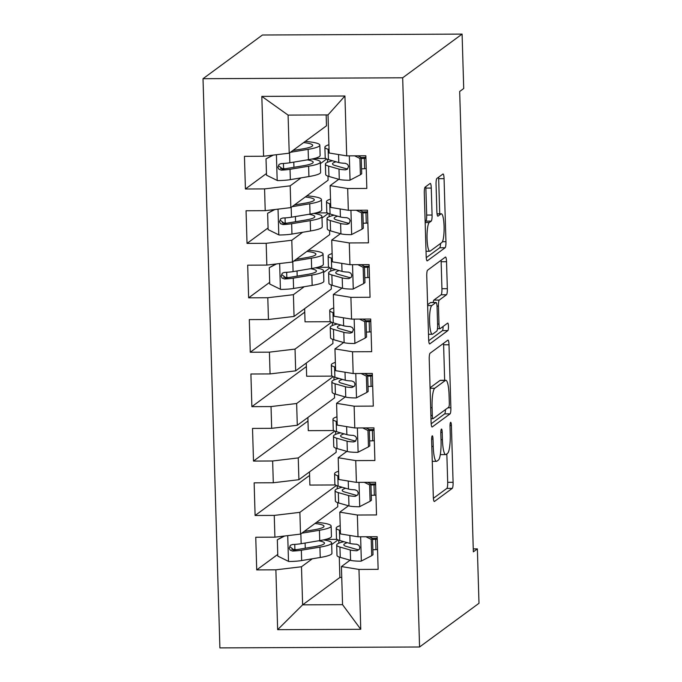 <?xml version="1.0" encoding="UTF-8"?>
<svg xmlns="http://www.w3.org/2000/svg" width="682" height="682" viewBox="0 0 682 682"><rect width="100%" height="100%" fill="white"/><g stroke="black" fill="none" stroke-linecap="round" stroke-linejoin="round"><path stroke-width="1.02" d="M432.209 435.849A3.777 0.699 89.7 0 0 431.629 440.095L433.309 496.846A5.388 0.997 89.7 0 0 434.323 501.509A5.388 0.997 89.7 0 0 434.46 501.466L452.251 488.38A5.388 0.997 89.7 0 0 453.087 482.31L451.399 425.559A3.777 0.699 89.7 0 0 450.691 422.294A3.777 0.699 89.7 0 0 450.597 422.329A3.777 0.699 89.7 0 0 450.018 426.574L450.231 433.923A17.246 3.205 89.7 0 1 447.58 453.342L446.096 454.434A17.246 3.205 89.7 0 1 445.661 454.587A17.246 3.205 89.7 0 1 442.422 439.66L442.209 432.32A3.777 0.699 89.7 0 0 441.493 429.055A3.777 0.699 89.7 0 0 441.399 429.089A3.777 0.699 89.7 0 0 440.819 433.334L441.041 440.683A17.246 3.205 89.7 0 1 438.381 460.103L436.898 461.185A17.246 3.205 89.7 0 1 436.471 461.347A17.246 3.205 89.7 0 1 433.232 446.42L433.01 439.08A3.777 0.699 89.7 0 0 432.303 435.815A3.777 0.699 89.7 0 0 432.209 435.849M431.271 188.07A5.388 0.997 89.7 0 0 430.257 183.407A5.388 0.997 89.7 0 0 430.12 183.449L425.133 187.124A5.388 0.997 89.7 0 0 424.298 193.194L426.173 256.219A5.388 0.997 89.7 0 0 427.188 260.882A5.388 0.997 89.7 0 0 427.316 260.831L445.107 247.754A5.388 0.997 89.7 0 0 445.943 241.684L444.067 178.658A5.388 0.997 89.7 0 0 443.061 173.987A5.388 0.997 89.7 0 0 442.925 174.038L436.889 178.471A5.388 0.997 89.7 0 0 436.062 184.541L436.864 211.514A5.388 0.997 89.7 0 0 437.878 216.177A5.388 0.997 89.7 0 0 438.014 216.134L440.998 213.935A14.416 2.677 89.7 0 1 441.356 213.798A14.416 2.677 89.7 0 1 444.093 227.242A14.416 2.677 89.7 0 1 441.851 242.511L430.137 251.121A14.416 2.677 89.7 0 1 429.779 251.249A14.416 2.677 89.7 0 1 427.043 237.813A14.416 2.677 89.7 0 1 429.285 222.545L431.237 221.113A5.388 0.997 89.7 0 0 432.073 215.043L431.271 188.07L425.875 188.087A5.388 0.997 89.7 0 0 425.79 186.638M462.098 34.1L402.678 77.791L203.014 78.703L262.434 35.012L462.098 34.1L463.709 88.515L459.685 91.482L473.342 551.849L477.374 548.882L473.257 548.899M477.374 548.882L478.986 603.297L419.566 646.988L402.678 77.791M430.061 353.242A5.388 0.997 89.7 0 0 429.234 359.312L431.101 422.337A5.388 0.997 89.7 0 0 432.115 427A5.388 0.997 89.7 0 0 432.252 426.949L450.043 413.872A5.388 0.997 89.7 0 0 450.87 407.802L449.003 344.768A5.388 0.997 89.7 0 0 447.989 340.105A5.388 0.997 89.7 0 0 447.852 340.156L430.061 353.242M428.637 339.278L426.762 276.253A5.388 0.997 89.7 0 1 427.597 270.183L445.389 257.097A5.388 0.997 89.7 0 1 445.525 257.046A5.388 0.997 89.7 0 1 446.539 261.709L447.332 288.691A5.388 0.997 89.7 0 1 446.505 294.752L439.293 300.063A5.388 0.997 89.7 0 0 438.458 306.133L438.995 324.027A5.388 0.997 89.7 0 0 440.001 328.69A5.388 0.997 89.7 0 0 440.137 328.639L447.648 323.115A3.777 0.699 89.7 0 1 447.742 323.08A3.777 0.699 89.7 0 1 448.458 326.593A3.777 0.699 89.7 0 1 447.869 330.591L429.779 343.89A5.388 0.997 89.7 0 1 429.651 343.941A5.388 0.997 89.7 0 1 428.637 339.278M203.014 78.703L219.902 647.9L419.566 646.988M339.278 557.075L339.883 577.449L302.62 604.849L342.552 604.67L360.752 629.298L358.979 569.436L378.135 569.351L377.172 536.7L358.007 536.785L357.368 515.021L376.524 514.936L375.552 482.285L356.396 482.37L355.748 460.606L374.904 460.512L373.941 427.87L354.785 427.955L354.137 406.191L373.293 406.097L372.321 373.446L353.165 373.54L352.517 351.767L371.673 351.682L370.71 319.031L351.554 319.116L350.906 297.352L370.062 297.267L369.09 264.616L349.934 264.701L349.286 242.937L368.451 242.852L367.479 210.201L348.323 210.286L347.675 188.522L366.831 188.428L365.859 155.777L346.703 155.871L329.15 153.007L328.016 114.917L288.085 115.096L289.219 153.186L326.482 125.795L326.158 114.926M360.752 629.298L277.651 629.674L275.878 569.82L301.487 566.759L312.33 558.788M277.762 554.432L256.722 569.905L275.878 569.82M256.722 569.905L255.75 537.254L274.906 537.169L274.258 515.404L299.875 512.344L336.397 485.49M309.602 475.422L255.102 515.49L274.258 515.404M255.102 515.49L254.139 482.839L273.294 482.754L272.647 460.981L298.256 457.92L334.785 431.067M307.983 421.007L253.491 461.075L272.647 460.981M253.491 461.075L252.519 428.424L271.675 428.33L271.027 406.566L296.644 403.505L333.166 376.652M306.371 366.584L251.871 406.651L271.027 406.566M251.871 406.651L250.908 374L270.063 373.915L269.416 352.151L295.033 349.09L331.554 322.236M304.752 312.168L250.26 352.236L269.416 352.151M250.26 352.236L249.288 319.585L268.444 319.5L267.804 297.736L293.413 294.675L304.249 286.704M269.688 282.348L248.64 297.821L267.804 297.736M248.64 297.821L247.677 265.17L266.833 265.085L266.185 243.312L291.802 240.252L302.637 232.289M268.069 227.933L247.029 243.406L266.185 243.312M247.029 243.406L246.057 210.755L265.213 210.67L264.573 188.897L290.182 185.836L301.018 177.874M266.457 173.518L245.418 188.991L264.573 188.897M245.418 188.991L244.446 156.34L263.602 156.246L261.828 96.392L344.93 96.009L346.703 155.871M338.792 179.281L330.114 185.657L330.761 207.422L348.323 210.286M347.675 188.522L330.114 185.657M263.602 156.246L289.219 153.186M261.828 96.392L288.085 115.096M340.403 233.696L331.733 240.073L332.381 261.837L349.934 264.701M349.286 242.937L331.733 240.073M327.471 159.29L327.556 162.256M327.974 176.161L328.093 180.21L290.83 207.609L290.182 185.836M320.378 163.637L326.704 158.983M265.213 210.67L290.83 207.609M342.023 288.111L333.345 294.488L333.992 316.26L351.554 319.116M350.906 297.352L333.345 294.488M329.091 213.705L329.176 216.68M329.585 230.576L329.704 234.625L292.442 262.024L291.802 240.252M321.989 218.061L328.323 213.406M266.833 265.085L292.442 262.024M343.634 342.535L334.964 348.903L335.612 370.676L353.165 373.54M352.517 351.767L334.964 348.903M330.702 268.12L330.787 271.095M331.205 284.991L331.324 289.04L294.061 316.439L293.413 294.675M323.609 272.476L329.935 267.821M268.444 319.5L294.061 316.439M345.254 396.95L336.576 403.326L337.223 425.091L354.785 427.955M354.137 406.191L336.576 403.326M332.313 322.535L332.407 325.51M332.816 339.406L332.935 343.464L295.673 370.855L295.033 349.09M270.063 373.915L295.673 370.855M346.865 451.365L338.195 457.741L338.835 479.506L356.396 482.37M355.748 460.606L338.195 457.741M333.933 376.958L334.018 379.925M334.436 393.821L334.555 397.879L297.292 425.27L296.644 403.505M271.675 428.33L297.292 425.27M348.476 505.78L339.807 512.156L340.454 533.921L358.007 536.785M357.368 515.021L339.807 512.156M335.544 431.374L335.638 434.34M336.047 448.244L336.166 452.294L298.904 479.693L298.256 457.92M273.294 482.754L298.904 479.693M350.096 560.195L341.426 566.572L342.552 604.67M358.979 569.436L341.426 566.572M337.164 485.789L337.249 488.764M337.667 502.66L337.786 506.709L300.523 534.108L299.875 512.344M274.906 537.169L300.523 534.108M339.883 577.449L341.742 577.441M338.775 540.204L338.869 543.179M331.682 544.56L338.016 539.905M301.487 566.759L302.62 604.849L277.651 629.674M325.757 158.446L314.274 158.505M327.377 212.869L315.885 212.92M328.988 267.284L317.505 267.335M330.608 321.699L305.042 321.819L304.649 308.656M332.219 376.114L306.653 376.234L306.269 363.071M333.839 430.538L308.273 430.649L307.88 417.486M335.45 484.953L309.884 485.064L309.492 471.901M337.07 539.368L325.578 539.419M328.016 114.917L344.93 96.009M433.394 498.303L446.855 488.406A5.388 0.997 89.7 0 0 447.69 482.336L446.838 453.88M444.655 380.275L443.607 344.794A5.388 0.997 89.7 0 0 443.522 343.344M431.186 423.786L444.647 413.889A5.388 0.997 89.7 0 0 445.474 409.584M432.311 415.44A3.777 0.699 89.7 0 0 433.019 418.705A3.777 0.699 89.7 0 0 433.113 418.671L448.73 407.188A3.777 0.699 89.7 0 0 449.31 402.943L449.08 395.193A17.246 3.205 89.7 0 0 445.84 380.275A17.246 3.205 89.7 0 0 445.414 380.428L434.732 388.28A17.246 3.205 89.7 0 0 432.081 407.7L432.311 415.44L430.896 415.449M445.84 380.275L440.444 380.3A17.246 3.205 89.7 0 0 440.018 380.454L445.414 380.428M430.078 387.768L440.018 380.454M433.198 302.493A5.388 0.997 89.7 0 1 433.897 300.089L441.109 294.777A5.388 0.997 89.7 0 0 441.936 288.708L441.143 261.735A5.388 0.997 89.7 0 0 441.058 260.285M428.722 340.727L442.473 330.617A3.777 0.699 89.7 0 0 443.061 326.49M431.8 305.57A14.416 2.677 89.7 0 0 429.558 320.838A14.416 2.677 89.7 0 0 432.294 334.274A14.416 2.677 89.7 0 0 432.652 334.146L436.778 331.111A5.388 0.997 89.7 0 0 437.605 325.041L437.077 307.147A5.388 0.997 89.7 0 0 436.062 302.484A5.388 0.997 89.7 0 0 435.926 302.535L431.8 305.57L427.64 305.587M436.062 302.484L430.666 302.51A5.388 0.997 89.7 0 0 430.53 302.561L435.926 302.535M427.605 304.709L430.53 302.561M425.142 221.65L425.841 221.13A5.388 0.997 89.7 0 0 426.676 215.069L425.875 188.087M439.719 213.807L438.671 178.675A5.388 0.997 89.7 0 0 438.594 177.226M426.25 257.677L439.711 247.779A5.388 0.997 89.7 0 0 440.546 243.465M284.65 536.001L277.327 539.786L277.813 556.111L288.767 561.499A14.552 1.918 -1.7 0 0 301.657 560.561L320.242 557.475A42.011 5.533 -1.7 0 0 331.938 553.281L331.631 542.94A42.011 5.533 -1.7 0 0 323.43 539.914M296.679 549.649L294.897 549.581A20.042 2.643 178.3 0 1 291.845 549.428M301.742 533.205L319.432 530.264A42.011 5.533 -1.7 0 0 331.137 526.069A42.011 5.533 -1.7 0 0 316.55 522.327M304.129 531.448L314.283 529.761A34.876 4.595 -1.7 0 0 324.001 526.282A34.876 4.595 -1.7 0 0 314.973 523.478M277.327 539.786L283.934 536.086M331.137 526.069L331.443 536.41A42.011 5.533 178.3 0 1 319.739 540.604L301.154 543.699A14.552 1.918 178.3 0 1 292.433 544.526L290.344 545.31L289.211 548.234L290.191 550.161L292.629 551.056A14.552 1.918 -1.7 0 0 301.35 550.229L319.935 547.135A42.011 5.533 -1.7 0 0 331.631 542.94M318.63 540.792A34.876 4.595 178.3 0 1 324.496 543.153A34.876 4.595 178.3 0 1 314.786 546.632L296.201 549.726A7.417 0.972 178.3 0 1 294.078 549.99L290.506 547.152M340.352 530.434L339.44 530.17A42.011 5.533 178.3 0 1 336.183 528.158A42.011 5.533 178.3 0 1 340.207 525.652M371.707 555.685L373.02 554.722L372.534 538.396L371.221 539.36L371.707 555.685L361.076 561.175A14.552 1.918 178.3 0 1 350.591 560.34L340.241 557.382A42.011 5.533 178.3 0 1 336.993 555.361L336.686 545.02A42.011 5.533 -1.7 0 0 339.934 547.041L350.284 549.999A14.552 1.918 -1.7 0 0 356.848 550.758L359.431 549.308L359.84 547.22L358.894 545.268L356.652 544.227A14.552 1.918 178.3 0 1 350.096 543.469L339.747 540.511A42.011 5.533 178.3 0 1 336.49 538.49L336.183 528.158M372.866 549.769A34.876 4.595 178.3 0 1 375.944 549.632L377.547 549.564M371.221 539.36L365.927 536.751M369.167 536.734L372.534 538.396M372.534 538.482A42.011 5.533 -1.7 0 1 375.015 538.371L377.214 538.286M377.24 539.223L375.637 539.292L375.944 549.632M343.881 541.696A42.011 5.533 -1.7 0 0 336.686 545.02M356.848 550.758L358.297 549.692A7.417 0.972 178.3 0 1 356.874 549.445L346.524 546.487A34.876 4.595 178.3 0 1 343.822 544.816A34.876 4.595 178.3 0 1 347.334 542.684M372.56 539.436A34.876 4.595 178.3 0 1 375.637 539.292M338.732 476.019L337.82 475.755A42.011 5.533 178.3 0 1 334.572 473.734A42.011 5.533 178.3 0 1 338.596 471.236M370.096 501.261L371.4 500.307L370.914 483.981L369.61 484.936L370.096 501.261L359.465 506.752A14.552 1.918 178.3 0 1 348.979 505.925L338.63 502.966A42.011 5.533 178.3 0 1 335.373 500.946L335.067 490.605A42.011 5.533 -1.7 0 0 338.323 492.626L348.673 495.584A14.552 1.918 -1.7 0 0 355.228 496.343L357.82 494.885L358.229 492.805L357.274 490.852L355.041 489.812A14.552 1.918 178.3 0 1 348.476 489.054L338.127 486.096A42.011 5.533 178.3 0 1 334.879 484.075L334.572 473.734M371.255 495.354A34.876 4.595 178.3 0 1 374.333 495.209L375.935 495.149M369.61 484.936L364.316 482.336M367.547 482.319L370.914 483.981M370.923 484.067A42.011 5.533 -1.7 0 1 373.404 483.956L375.603 483.862M375.629 484.808L374.026 484.876L374.333 495.209M342.262 487.28A42.011 5.533 -1.7 0 0 335.067 490.605M355.228 496.343L356.677 495.277A7.417 0.972 178.3 0 1 355.254 495.03L344.904 492.072A34.876 4.595 178.3 0 1 342.202 490.392A34.876 4.595 178.3 0 1 345.714 488.269M370.948 485.013A34.876 4.595 178.3 0 1 374.026 484.876M337.121 421.604L336.209 421.34A42.011 5.533 178.3 0 1 332.952 419.319A42.011 5.533 178.3 0 1 336.976 416.821M368.476 446.846L369.789 445.883L369.303 429.558L367.99 430.521L368.476 446.846L357.845 452.337A14.552 1.918 178.3 0 1 347.36 451.51L337.01 448.551A42.011 5.533 178.3 0 1 333.762 446.531L333.455 436.19A42.011 5.533 -1.7 0 0 336.703 438.211L347.053 441.169A14.552 1.918 -1.7 0 0 353.617 441.927L355.527 441.271L356.609 438.39L355.663 436.437L353.421 435.397A14.552 1.918 178.3 0 1 346.865 434.639L336.516 431.68A42.011 5.533 178.3 0 1 333.259 429.66L332.952 419.319M369.635 440.939A34.876 4.595 178.3 0 1 372.713 440.794L374.316 440.734M367.99 430.521L362.696 427.921M365.936 427.904L369.303 429.558M369.303 429.651A42.011 5.533 -1.7 0 1 371.784 429.541L373.983 429.447M374.009 430.393L372.406 430.453L372.713 440.794M340.65 432.857A42.011 5.533 -1.7 0 0 333.455 436.19M353.617 441.927L355.066 440.862A7.417 0.972 178.3 0 1 353.643 440.615L343.293 437.656A34.876 4.595 178.3 0 1 340.591 435.977A34.876 4.595 178.3 0 1 344.103 433.846M369.329 430.598A34.876 4.595 178.3 0 1 372.406 430.453M335.501 367.18L334.589 366.925A42.011 5.533 178.3 0 1 331.341 364.904A42.011 5.533 178.3 0 1 335.365 362.398M366.865 392.431L368.169 391.468L367.683 375.143L366.379 376.106L366.865 392.431L356.234 397.921A14.552 1.918 178.3 0 1 345.748 397.086L335.399 394.128A42.011 5.533 178.3 0 1 332.143 392.116L331.836 381.775A42.011 5.533 -1.7 0 0 335.092 383.796L345.442 386.754A14.552 1.918 -1.7 0 0 351.997 387.512L354.589 386.055L354.998 383.975L354.043 382.014L351.81 380.982A14.552 1.918 178.3 0 1 345.245 380.224L334.896 377.265A42.011 5.533 178.3 0 1 331.648 375.245L331.341 364.904M368.024 386.524A34.876 4.595 178.3 0 1 371.102 386.379L372.704 386.31M366.379 376.106L361.085 373.497M364.316 373.489L367.683 375.143M367.692 375.228A42.011 5.533 -1.7 0 1 370.173 375.117L372.372 375.032M372.398 375.978L370.795 376.038L371.102 386.379M339.031 378.442A42.011 5.533 -1.7 0 0 331.836 381.775M351.997 387.512L353.447 386.447A7.417 0.972 178.3 0 1 352.023 386.2L341.673 383.233A34.876 4.595 178.3 0 1 338.98 381.562A34.876 4.595 178.3 0 1 342.483 379.431M367.717 376.183A34.876 4.595 178.3 0 1 370.795 376.038M333.89 312.765L332.978 312.509A42.011 5.533 178.3 0 1 329.721 310.489A42.011 5.533 178.3 0 1 333.745 307.983M365.245 338.016L366.558 337.053L366.072 320.728L364.759 321.691L365.245 338.016L354.614 343.506A14.552 1.918 178.3 0 1 344.137 342.671L333.779 339.713A42.011 5.533 178.3 0 1 330.531 337.692L330.224 327.36A42.011 5.533 -1.7 0 0 333.472 329.372L343.83 332.33A14.552 1.918 -1.7 0 0 350.386 333.097L352.296 332.441L353.378 329.559L352.432 327.599L350.19 326.567A14.552 1.918 178.3 0 1 343.634 325.8L333.285 322.842A42.011 5.533 178.3 0 1 330.028 320.83L329.721 310.489M366.413 332.108A34.876 4.595 178.3 0 1 369.482 331.964L371.093 331.895M364.759 321.691L359.465 319.082M362.705 319.065L366.072 320.728M366.072 320.813A42.011 5.533 -1.7 0 1 368.553 320.702L370.752 320.617M370.786 321.554L369.175 321.623L369.482 331.964M337.42 324.027A42.011 5.533 -1.7 0 0 330.224 327.36M350.386 333.097L351.835 332.032A7.417 0.972 178.3 0 1 350.412 331.776L340.062 328.818A34.876 4.595 178.3 0 1 337.36 327.147A34.876 4.595 178.3 0 1 340.872 325.016M366.106 321.768A34.876 4.595 178.3 0 1 369.175 321.623M276.577 263.917L269.254 267.702L269.74 284.027L280.694 289.415A14.552 1.918 -1.7 0 0 293.584 288.477L312.16 285.391A42.011 5.533 -1.7 0 0 323.865 281.189L323.558 270.856A42.011 5.533 -1.7 0 0 315.357 267.83M288.597 277.557L286.824 277.497A20.042 2.643 178.3 0 1 283.763 277.344M293.669 261.121L311.359 258.18A42.011 5.533 -1.7 0 0 323.055 253.985A42.011 5.533 -1.7 0 0 308.469 250.243M296.056 259.365L306.209 257.677A34.876 4.595 -1.7 0 0 315.919 254.198A34.876 4.595 -1.7 0 0 306.9 251.394M269.254 267.702L275.852 264.002M323.055 253.985L323.362 264.326A42.011 5.533 178.3 0 1 311.665 268.52L293.081 271.615A14.552 1.918 178.3 0 1 284.36 272.442L282.271 273.226L281.129 276.15L282.118 278.077L284.556 278.972A14.552 1.918 -1.7 0 0 293.277 278.137L311.853 275.051A42.011 5.533 -1.7 0 0 323.558 270.856M310.557 268.699A34.876 4.595 178.3 0 1 316.422 271.069A34.876 4.595 178.3 0 1 306.704 274.548L288.128 277.642A7.417 0.972 178.3 0 1 286.005 277.906L282.433 275.068M332.279 258.35L331.358 258.086A42.011 5.533 178.3 0 1 328.11 256.074A42.011 5.533 178.3 0 1 332.134 253.568M363.634 283.601L364.938 282.638L364.461 266.312L363.148 267.276L363.634 283.601L353.003 289.091A14.552 1.918 178.3 0 1 342.517 288.256L332.168 285.298A42.011 5.533 178.3 0 1 328.92 283.277L328.613 272.936A42.011 5.533 -1.7 0 0 331.861 274.957L342.211 277.915A14.552 1.918 -1.7 0 0 348.775 278.674L351.358 277.224L351.767 275.136L350.821 273.184L348.579 272.144A14.552 1.918 178.3 0 1 342.014 271.385L331.665 268.427A42.011 5.533 178.3 0 1 328.417 266.406L328.11 256.074M364.793 277.685A34.876 4.595 178.3 0 1 367.871 277.548L369.474 277.48M363.148 267.276L357.854 264.667M361.085 264.65L364.461 266.312M364.461 266.398A42.011 5.533 -1.7 0 1 366.942 266.287L369.141 266.202M369.167 267.139L367.564 267.208L367.871 277.548M335.8 269.612A42.011 5.533 -1.7 0 0 328.613 272.936M348.775 278.674L350.224 277.608A7.417 0.972 178.3 0 1 348.792 277.361L338.442 274.403A34.876 4.595 178.3 0 1 335.749 272.723A34.876 4.595 178.3 0 1 339.261 270.601M364.486 267.353A34.876 4.595 178.3 0 1 367.564 267.208M274.957 209.502L267.634 213.287L268.12 229.612L279.074 235A14.552 1.918 -1.7 0 0 291.964 234.062L310.549 230.968A42.011 5.533 -1.7 0 0 322.254 226.774L321.947 216.433A42.011 5.533 -1.7 0 0 313.746 213.415M286.986 223.142L285.204 223.082A20.042 2.643 178.3 0 1 282.152 222.929M292.058 206.706L309.739 203.765A42.011 5.533 -1.7 0 0 321.444 199.57A42.011 5.533 -1.7 0 0 306.857 195.819M294.445 204.95L304.59 203.262A34.876 4.595 -1.7 0 0 314.308 199.783A34.876 4.595 -1.7 0 0 305.289 196.979M267.634 213.287L274.241 209.587M321.444 199.57L321.751 209.903A42.011 5.533 178.3 0 1 310.046 214.105L291.47 217.191A14.552 1.918 178.3 0 1 282.749 218.027L280.66 218.811L279.518 221.735L280.507 223.662L282.936 224.557A14.552 1.918 -1.7 0 0 291.657 223.722L310.242 220.636A42.011 5.533 -1.7 0 0 321.947 216.433M308.937 214.284A34.876 4.595 178.3 0 1 314.811 216.646A34.876 4.595 178.3 0 1 305.093 220.133L286.508 223.219A7.417 0.972 178.3 0 1 284.385 223.491L280.822 220.644M330.659 203.935L329.747 203.671A42.011 5.533 178.3 0 1 326.49 201.65A42.011 5.533 178.3 0 1 330.514 199.153M362.014 229.178L363.327 228.214L362.841 211.889L361.528 212.852L362.014 229.178L351.383 234.668A14.552 1.918 178.3 0 1 340.906 233.841L330.557 230.883A42.011 5.533 178.3 0 1 327.3 228.862L326.993 218.521A42.011 5.533 -1.7 0 0 330.25 220.542L340.599 223.5A14.552 1.918 -1.7 0 0 347.155 224.259L349.065 223.602L350.156 220.721L349.201 218.769L346.959 217.729A14.552 1.918 178.3 0 1 340.403 216.97L330.054 214.012A42.011 5.533 178.3 0 1 326.797 211.991L326.49 201.65M363.182 223.27A34.876 4.595 178.3 0 1 366.26 223.125L367.862 223.065M361.528 212.852L356.243 210.252M359.474 210.235L362.841 211.889M362.841 211.983A42.011 5.533 -1.7 0 1 365.33 211.872L367.521 211.778M367.555 212.724L365.953 212.793L366.26 223.125M334.189 215.197A42.011 5.533 -1.7 0 0 326.993 218.521M347.155 224.259L348.604 223.193A7.417 0.972 178.3 0 1 347.181 222.946L336.831 219.988A34.876 4.595 178.3 0 1 334.129 218.308A34.876 4.595 178.3 0 1 337.641 216.177M362.875 212.929A34.876 4.595 178.3 0 1 365.953 212.793M273.346 155.087L266.023 158.872L266.509 175.197L277.463 180.585A14.552 1.918 -1.7 0 0 290.353 179.647L308.929 176.553A42.011 5.533 -1.7 0 0 320.634 172.358L320.327 162.018A42.011 5.533 -1.7 0 0 312.126 158.991M285.366 168.727L283.593 168.667A20.042 2.643 178.3 0 1 280.541 168.505M290.438 152.291L308.128 149.349A42.011 5.533 -1.7 0 0 319.832 145.147A42.011 5.533 -1.7 0 0 305.246 141.404M292.825 150.534L302.978 148.846A34.876 4.595 -1.7 0 0 312.688 145.36A34.876 4.595 -1.7 0 0 303.669 142.564M266.023 158.872L272.621 155.172M319.832 145.147L320.139 155.487A42.011 5.533 178.3 0 1 308.435 159.682L289.85 162.776A14.552 1.918 178.3 0 1 281.129 163.603L279.04 164.396L277.898 167.312L278.887 169.247L281.325 170.133A14.552 1.918 -1.7 0 0 290.046 169.306L308.622 166.212A42.011 5.533 -1.7 0 0 320.327 162.018M307.326 159.869A34.876 4.595 178.3 0 1 313.191 162.231A34.876 4.595 178.3 0 1 303.481 165.717L284.897 168.804A7.417 0.972 178.3 0 1 282.774 169.068L279.202 166.229M329.048 149.52L328.127 149.256A42.011 5.533 178.3 0 1 324.879 147.235A42.011 5.533 178.3 0 1 328.903 144.737M360.403 174.763L361.707 173.799L361.23 157.474L359.917 158.437L360.403 174.763L349.772 180.253A14.552 1.918 178.3 0 1 339.286 179.426L328.937 176.459A42.011 5.533 178.3 0 1 325.689 174.447L325.382 164.106A42.011 5.533 -1.7 0 0 328.63 166.127L338.98 169.085A14.552 1.918 -1.7 0 0 345.544 169.844L347.453 169.187L348.536 166.306L347.59 164.353L345.348 163.313A14.552 1.918 178.3 0 1 338.792 162.555L328.434 159.597A42.011 5.533 178.3 0 1 325.186 157.576L324.879 147.235M361.562 168.855A34.876 4.595 178.3 0 1 364.64 168.71L366.243 168.642M359.917 158.437L354.623 155.837M357.862 155.82L361.23 157.474M361.23 157.568A42.011 5.533 -1.7 0 1 363.711 157.457L365.91 157.363M365.936 158.309L364.333 158.369L364.64 168.71M332.577 160.773A42.011 5.533 -1.7 0 0 325.382 164.106M345.544 169.844L346.993 168.778A7.417 0.972 178.3 0 1 345.569 168.531L335.212 165.573A34.876 4.595 178.3 0 1 332.518 163.893A34.876 4.595 178.3 0 1 336.03 161.762M361.255 158.514A34.876 4.595 178.3 0 1 364.333 158.369M431.817 446.429L433.232 446.42M440.819 432.328L442.209 432.32M441.007 439.668L442.422 439.66M450.009 425.568L451.399 425.559M447.69 482.336L453.087 482.31M446.855 488.406L452.251 488.38M431.621 439.089L433.01 439.08M443.607 344.794L449.003 344.768M447.886 407.81L450.87 407.802M444.647 413.889L450.043 413.872M430.095 388.297L434.732 388.28M430.666 407.708L432.081 407.7M441.143 261.735L446.539 261.709M441.936 288.708L447.332 288.691M441.109 294.777L446.505 294.752M433.897 300.089L439.293 300.063M437.026 306.133L438.458 306.133M437.58 324.027L438.995 324.027M442.473 330.617L447.869 330.591M426.676 215.069L432.073 215.043M425.841 221.13L431.237 221.113M425.176 222.562L429.285 222.545M437.06 213.952L440.998 213.935M438.671 178.675L444.067 178.658M442.439 241.701L445.943 241.684M439.711 247.779L445.107 247.754M287.727 535.634L288.495 561.371M319.935 547.135L320.242 557.475M305.255 548.217L305.101 543.043M294.897 549.581L294.743 544.398M319.432 530.264L319.739 540.604M301.35 550.229L301.657 560.561M300.864 533.853L301.154 543.699M294.078 549.99L292.629 551.056M361.341 561.039L360.625 536.777M339.747 540.511L339.44 530.17M340.241 557.382L339.934 547.041M350.096 543.469L349.857 535.455M350.591 560.34L350.284 549.999M359.729 506.615L359.005 482.362M338.127 486.096L337.82 475.755M338.63 502.966L338.323 492.626M348.476 489.054L348.238 481.04M348.979 505.925L348.673 495.584M358.11 452.2L357.394 427.938M336.516 431.68L336.209 421.34M337.01 448.551L336.703 438.211M346.865 434.639L346.627 426.625M347.36 451.51L347.053 441.169M356.498 397.785L355.774 373.523M334.896 377.265L334.589 366.925M335.399 394.128L335.092 383.796M345.245 380.224L345.007 372.21M345.748 397.086L345.442 386.754M354.879 343.37L354.163 319.108M333.285 322.842L332.978 312.509M333.779 339.713L333.472 329.372M343.634 325.8L343.396 317.786M344.137 342.671L343.83 332.33M279.654 263.55L280.413 289.287M311.853 275.051L312.16 285.391M297.182 276.133L297.028 270.95M286.824 277.497L286.67 272.314M311.359 258.18L311.665 268.52M293.277 278.137L293.584 288.477M292.791 261.769L293.081 271.615M286.005 277.906L284.556 278.972M353.267 288.955L352.543 264.693M331.665 268.427L331.358 258.086M332.168 285.298L331.861 274.957M342.014 271.385L341.784 263.371M342.517 288.256L342.211 277.915M278.034 209.135L278.802 234.864M310.242 220.636L310.549 230.968M295.562 221.718L295.408 216.535M285.204 223.082L285.05 217.89M309.739 203.765L310.046 214.105M291.657 223.722L291.964 234.062M291.171 207.354L291.47 217.191M284.385 223.491L282.936 224.557M351.648 234.531L350.932 210.278M330.054 214.012L329.747 203.671M330.557 230.883L330.25 220.542M340.403 216.97L340.165 208.956M340.906 233.841L340.599 223.5M276.423 154.72L277.182 180.449M308.622 166.212L308.929 176.553M293.951 167.303L293.797 162.12M283.593 168.667L283.439 163.475M308.128 149.349L308.435 159.682M290.046 169.306L290.353 179.647M289.56 152.939L289.85 162.776M282.774 169.068L281.325 170.133M350.037 180.116L349.32 155.854M328.434 159.597L328.127 149.256M328.937 176.459L328.63 166.127M338.792 162.555L338.553 154.541M339.286 179.426L338.98 169.085M432.26 461.364L436.471 461.347M440.299 454.613L445.661 454.587M430.99 418.714L433.019 418.705M437.469 328.698L440.001 328.69M428.484 334.291L432.294 334.274M426.02 251.266L429.779 251.249M437.034 213.816L441.356 213.798"/></g></svg>
